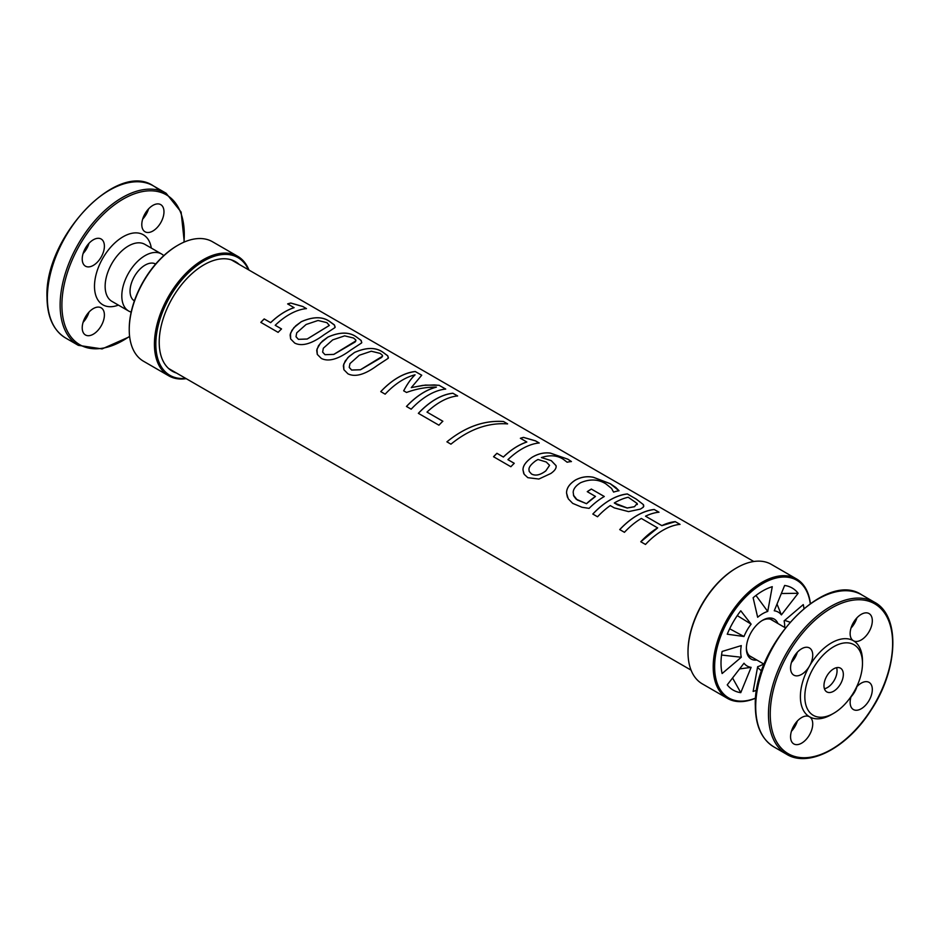 <?xml version="1.0" encoding="UTF-8"?>
<svg xmlns="http://www.w3.org/2000/svg" width="940" height="940" viewBox="0 0 940 940"><rect width="100%" height="100%" fill="white"/><g stroke="black" fill="none" stroke-linecap="round" stroke-linejoin="round"><path stroke-width="1.41" d="M129.238 329.259A67.986 39.257 -60 0 1 129.238 328.847A67.986 39.257 -60 0 1 177.308 245.587A67.986 39.257 -60 0 1 177.66 245.387M129.238 328.847L129.238 329.67A68.984 39.833 -60 0 1 178.013 245.175A68.984 39.833 -60 0 1 212.511 241.756L237.703 256.303A68.984 39.833 -60 0 1 248.936 270.027M186.214 378.656A68.984 39.833 -60 0 1 168.707 375.8L143.526 361.254A68.984 39.833 -60 0 1 129.238 329.67M168.707 375.8A68.984 39.833 -60 0 1 154.418 344.216A68.984 39.833 -60 0 1 184.534 274.786A68.984 39.833 -60 0 1 237.703 256.303M185.674 378.35A67.986 39.257 -60 0 1 155.84 344.216A67.986 39.257 -60 0 1 194.615 267.36A67.986 39.257 -60 0 1 248.395 269.721M176.532 373.062A63.215 36.495 -60 0 1 172.302 371.206A63.215 36.495 -60 0 1 159.213 342.266A63.215 36.495 -60 0 1 186.813 278.651A63.215 36.495 -60 0 1 235.529 261.708A63.215 36.495 -60 0 1 239.242 264.434M619.742 529.62C631.234 517.564 642.737 510.866 654.252 509.527L658.987 512.206A62.722 36.214 120 0 0 645.522 516.189L661.854 525.66L675.308 521.677L680.019 524.403M654.252 509.527L658.975 512.241M640.786 541.769L657.659 527.916L641.327 518.445A62.722 36.214 120 0 0 624.442 532.31L619.73 529.596A62.722 36.214 -60 0 1 654.275 509.48M675.308 521.677L680.031 524.356A62.722 36.214 120 0 0 645.486 544.46L640.775 541.745A62.722 36.214 -60 0 1 657.659 527.869M645.522 516.189L661.854 525.613A62.722 36.214 -60 0 1 675.32 521.63M529.208 471.445L531.488 473.96C535.495 476.11 540.265 475.076 545.811 470.846L549.559 465.324L546.246 461.998L537.974 459.484L535.647 460.859C530.994 464.325 528.774 467.227 528.973 469.589L529.208 471.445L531.5 473.995C535.506 476.145 540.277 475.099 545.823 470.881L549.559 465.37M541.393 457.557L551.24 460.623L556.022 465.594C556.644 467.979 554.917 470.611 550.84 473.478L538.879 479.036L527.845 477.685L524.179 474.289L523.028 470.082C522.816 466.005 525.777 461.787 531.911 457.428C538.091 453.703 544.272 452.281 550.441 453.151L567.854 459.178L571.426 461.54A62.722 36.214 120 0 0 567.137 462.221L563.377 459.343C557.35 455.336 550.029 454.737 541.393 457.557L551.24 460.659L556.022 465.641L556.151 466.745M523.028 470.082L523.016 470.047C522.804 465.97 525.777 461.752 531.899 457.392C538.091 453.668 544.272 452.234 550.452 453.115L567.842 459.225L571.414 461.587M556.022 465.641L556.151 466.734M523.709 473.396L523.016 470.047M507.953 459.684L514.251 463.326A62.722 36.214 120 0 0 510.855 466.734L493.547 456.734A62.722 36.214 -60 0 1 496.931 453.291L503.37 457.016A62.722 36.214 -60 0 1 526.823 441.988L520.384 438.275A62.722 36.214 -60 0 1 523.533 437.382L535.518 440.848L539.207 442.975A62.722 36.214 120 0 0 507.941 459.66L514.239 463.291M520.384 438.322L523.521 437.429L535.506 440.895L539.184 443.022M493.559 456.77L496.943 453.327L503.382 457.052C511.078 449.696 518.892 444.69 526.823 442.035L526.823 441.988M446.911 441.835C465.241 426.913 484.112 420.133 503.511 421.508L507.577 423.905C488.177 422.471 469.283 429.239 450.941 444.162L446.911 441.835C465.253 426.948 484.1 420.168 503.499 421.543L507.6 423.858M418.382 413.365C429.862 401.31 441.365 394.612 452.892 393.261L457.615 395.94A62.722 36.214 120 0 0 427.007 412.096L442.858 421.273M452.892 393.261L457.604 395.987M427.007 412.096L442.846 421.238A62.722 36.214 120 0 0 438.921 425.197L418.359 413.33A62.722 36.214 -60 0 1 452.904 393.226M403.671 390.84C407.549 383.602 411.344 378.291 415.057 374.872L415.069 374.825A62.722 36.214 120 0 0 385.153 394.166L380.759 391.616C392.262 379.596 403.765 372.898 415.28 371.559L421.743 375.224L411.297 387.621L422.906 385.377L434.327 384.942L439.145 385.329L445.701 389.113M380.759 391.616A62.722 36.214 -60 0 1 415.292 371.512L421.719 375.272M406.48 406.491C416.232 396.187 426.196 389.748 436.36 387.174L436.372 387.127C426.502 386.998 416.561 388.772 406.538 392.462L403.66 390.805C407.549 383.567 411.344 378.244 415.069 374.825M439.145 385.329L445.713 389.066A62.722 36.214 120 0 0 411.18 409.182L406.456 406.456A62.722 36.214 -60 0 1 436.372 387.127M411.297 387.586L425.338 385.083L439.156 385.282M322.702 352.23L324.993 354.662L333.818 354.415L355.203 341.937L355.861 339.998L353.546 338.024L344.663 335.85L332.725 339.869L323.337 348.223L322.643 352.065L325.005 354.697L333.806 354.38L355.943 340.844M317.274 354.333L316.721 350.385L318.495 345.72L322.467 341.032L327.896 337.084C340.233 331.644 350.009 331.796 357.224 337.542L361.219 340.55L361.595 342.959L350.608 350.162C338.294 359.268 328.542 362.029 321.339 358.446L317.309 354.427L316.98 349.151L320.505 343.065L327.896 337.119C340.233 331.691 349.997 331.844 357.212 337.589L360.866 340.21L361.782 342.489M287.652 303.949L290.789 303.068L302.774 306.522L306.464 308.602A62.722 36.214 120 0 0 275.209 325.287L281.518 328.953A62.722 36.214 120 0 0 278.123 332.361L260.815 322.373A62.722 36.214 -60 0 1 264.199 318.93L270.649 322.679C278.346 315.323 286.159 310.318 294.091 307.674L287.652 303.902A62.722 36.214 -60 0 1 290.801 303.021L302.786 306.475L306.452 308.649M260.827 322.397L264.211 318.965L270.638 322.643A62.722 36.214 -60 0 1 294.091 307.627M275.209 325.287L281.507 328.918M298.391 339.328L307.192 339.046L329.329 325.475L326.92 322.655L318.037 320.481L306.099 324.5L296.723 332.842L296.006 336.637L298.391 339.328L307.192 339.011L329.329 325.428M296.077 336.849L298.38 339.293M290.648 338.976L290.119 334.91L291.882 330.387L295.853 325.698L301.27 321.75C313.607 316.322 323.372 316.474 330.586 322.22L334.581 325.228L334.969 327.59L323.983 334.793C311.68 343.899 301.916 346.66 294.714 343.077L290.648 338.952L290.472 333.336L293.879 327.661L301.27 321.703C313.619 316.275 323.395 316.428 330.598 322.173L334.252 324.794L335.169 327.096M349.316 367.564L351.63 370.066L360.443 369.784L381.828 357.306L382.486 355.367L380.171 353.405L371.288 351.219L359.339 355.238L349.962 363.592L349.234 367.317L351.619 370.031L360.431 369.749L382.58 356.178M343.899 369.714L343.347 365.778L345.133 361.125L349.093 356.436L354.509 352.488C366.847 347.06 376.623 347.213 383.826 352.958L387.715 355.837L388.244 358.281L377.222 365.531C364.92 374.637 355.167 377.398 347.964 373.826L343.887 369.702L343.676 364.203L347.882 357.576L354.509 352.453C366.859 347.013 376.635 347.166 383.849 352.911L387.738 355.79L388.42 357.835M615.935 487.613L619.037 490.739A62.722 36.214 120 0 0 613.573 492.102L611.576 488.447L605.9 483.889C598.357 479.142 589.909 478.754 580.579 482.737C575.868 485.663 573.4 488.835 573.177 492.255L573.717 495.956L576.114 499.128L586.513 503.711L595.478 496.449L587.253 491.655L591.389 489.082L604.267 496.52A62.722 36.214 120 0 0 589.086 508.364L581.989 507.271L572.707 503.382L568.242 498.788L566.562 493.065C566.526 488.201 569.511 483.853 575.515 480.023C581.331 476.944 587.3 476.051 593.446 477.332L610.248 483.736L619.025 490.786M591.389 489.082L604.267 496.473M587.253 491.655A62.722 36.214 -60 0 1 591.389 489.047M586.513 503.711L586.501 503.676A62.722 36.214 -60 0 1 595.478 496.402M573.435 495.169L577.242 499.963L586.501 503.676M567.396 497.143L566.55 493.03C566.514 488.166 569.499 483.806 575.515 479.976C581.331 476.897 587.312 476.004 593.457 477.297L610.26 483.689L615.947 487.566M614.302 502.971L627.215 507.988L634.465 506.684L637.179 503.476L628.237 497.26A62.722 36.214 120 0 0 614.302 502.971L617.521 504.874L627.215 508.035L634.453 506.731L637.167 503.523M637.332 504.51L637.179 503.476M643.489 504.757L643.348 507.177L640.434 509.092L628.566 511.619L614.278 507.882L610.283 505.579A62.722 36.214 120 0 0 597.535 516.777L592.823 514.051C604.326 502.031 615.829 495.333 627.344 493.994L636.263 499.128L643.5 504.71L643.771 506.308M592.823 514.051A62.722 36.214 -60 0 1 627.356 493.947L636.274 499.093L643.5 504.71M746.384 647.731A21.279 12.279 120 0 0 750.696 656.707A21.279 12.279 120 0 0 752.341 657.424M773.409 620.917A21.279 12.279 120 0 0 771.963 619.86A21.279 12.279 120 0 0 762.046 620.611M741.284 657.248A31.102 17.966 120 0 1 741.284 645.604L722.12 651.455A58.95 34.04 -60 0 0 722.12 673.534L741.284 657.248L721.556 655.039M732.566 677.987L740.767 692.663L751.119 667.353L739.568 668.939M751.119 667.353A31.102 17.966 -60 0 1 743.986 663.229L727.243 684.861A58.95 34.04 120 0 0 740.767 692.663M757.511 667.447L761.659 671.09M763.597 663.922A31.102 17.966 -60 0 1 757.652 666.707L753.128 691.441A58.95 34.04 120 0 0 756.759 690.136M789.906 622.151L784.689 620.388M756.865 660.033A23.077 13.325 -60 0 1 746.372 648.494A23.077 13.325 -60 0 1 762.693 620.224A23.077 13.325 -60 0 1 777.932 623.537M810.257 603.55A67.986 39.257 120 0 0 759.203 585.726A67.986 39.257 120 0 0 714.623 666.824A67.986 39.257 120 0 0 755.725 698.02M784.677 627.427A31.102 17.966 120 0 0 784.101 620.882L803.265 604.596A58.95 34.04 120 0 1 803.959 608.391M740.767 610.789L751.119 624.148A31.102 17.966 120 0 0 743.986 636.509L727.243 634.206A58.95 34.04 -60 0 1 740.767 610.789M772.257 586.689L767.733 611.435A31.102 17.966 120 0 0 757.652 617.263L753.128 597.734A58.95 34.04 -60 0 1 772.257 586.689M798.142 593.281L781.399 614.901A31.102 17.966 120 0 0 774.266 610.789L784.63 585.467A58.95 34.04 -60 0 1 798.142 593.281L781.328 593.516M751.119 624.148L737.266 615.606M729.663 628.766L743.986 636.509M767.733 611.435L755.96 595.455M781.399 614.901L777.004 604.103M810.362 603.48A68.984 39.833 120 0 0 796.474 578.911A68.984 39.833 120 0 0 743.317 597.394A68.984 39.833 120 0 0 713.202 666.824A68.984 39.833 120 0 0 727.49 698.408A68.984 39.833 120 0 0 755.713 698.138M796.474 578.911L771.293 564.364A68.984 39.833 120 0 0 736.795 567.784A68.984 39.833 120 0 0 688.01 652.278A68.984 39.833 120 0 0 702.298 683.862L727.49 698.408M736.443 567.995A67.986 39.257 120 0 0 736.091 568.195A67.986 39.257 120 0 0 688.01 651.455L688.01 652.278M101.144 307.815A15.675 9.048 -60 0 1 101.144 325.921A15.675 9.048 -60 0 1 85.469 334.981A15.675 9.048 -60 0 1 85.469 316.874A15.675 9.048 -60 0 1 101.144 307.815M83.096 322.314A15.675 9.048 120 0 0 88.995 312.092M83.46 253.107A40.761 23.535 -60 0 1 88.818 243.824M101.144 257.125A15.675 9.048 120 0 0 101.144 239.018A15.675 9.048 120 0 0 85.469 248.078A15.675 9.048 120 0 0 85.469 266.173A15.675 9.048 120 0 0 101.144 257.125M160.728 222.721A15.675 9.048 120 0 0 160.728 204.626A15.675 9.048 120 0 0 145.042 213.674A15.675 9.048 120 0 0 145.042 231.78A15.675 9.048 120 0 0 160.728 222.721M148.567 208.903A15.675 9.048 -60 0 1 146.194 214.344A15.675 9.048 -60 0 1 142.668 219.114M88.995 243.296A15.675 9.048 -60 0 1 86.621 248.736A15.675 9.048 -60 0 1 83.096 253.506M131.177 312.092A32.924 19.012 -60 0 1 128.627 311.011A32.924 19.012 -60 0 1 121.812 295.936A32.924 19.012 -60 0 1 136.183 262.8A32.924 19.012 -60 0 1 161.551 253.976A32.924 19.012 -60 0 1 163.76 255.657M155.652 264.034A21.279 12.279 120 0 0 139.285 269.827A21.279 12.279 120 0 0 130.049 291.188A21.279 12.279 120 0 0 134.385 300.882M851.005 628.073A15.675 9.048 120 0 0 854.531 623.291A15.675 9.048 120 0 0 856.904 617.85M833.651 713.319L831.43 714.6A43.898 25.345 120 0 1 809.481 716.774A15.675 9.048 120 0 0 793.807 725.821A15.675 9.048 120 0 0 793.807 743.928A15.675 9.048 120 0 0 809.481 734.88A15.675 9.048 120 0 0 809.481 716.774A43.898 25.345 120 0 1 809.481 666.084A15.675 9.048 -60 0 1 793.807 675.132A15.675 9.048 -60 0 1 793.807 657.025A15.675 9.048 -60 0 1 809.481 647.977A15.675 9.048 -60 0 1 809.481 666.084A43.898 25.345 -60 0 1 853.379 640.727A15.675 9.048 -60 0 1 853.379 622.633A15.675 9.048 -60 0 1 869.065 613.573A15.675 9.048 -60 0 1 869.065 631.68A15.675 9.048 -60 0 1 853.379 640.727A43.898 25.345 -60 0 1 862.474 660.832L862.474 663.393A40.761 23.535 120 0 0 833.651 646.743A40.761 23.535 120 0 0 804.828 696.681A40.761 23.535 120 0 0 833.651 713.319A40.761 23.535 120 0 0 854.037 691.805A40.761 23.535 120 0 0 862.474 663.393M791.433 662.465A15.675 9.048 120 0 0 794.958 657.695A15.675 9.048 120 0 0 797.332 652.254M823.969 685.624A13.7 7.908 120 0 0 826.8 691.899A13.7 7.908 120 0 0 840.501 683.991A13.7 7.908 120 0 0 840.501 668.175A13.7 7.908 120 0 0 829.938 671.841A13.7 7.908 120 0 0 823.969 685.624M797.332 721.05A15.675 9.048 -60 0 1 791.433 731.261M856.904 686.658A15.675 9.048 -60 0 1 851.005 696.869M851.182 696.34A15.675 9.048 120 0 0 853.379 709.536A15.675 9.048 120 0 0 869.065 700.476A15.675 9.048 120 0 0 869.065 682.37A15.675 9.048 120 0 0 856.54 687.058M824.427 688.761A13.7 7.908 120 0 0 834.215 680.36A13.7 7.908 120 0 0 836.6 667.682A13.7 7.908 120 0 1 834.215 680.36A13.7 7.908 120 0 1 824.427 688.761M118.381 305.101A40.455 23.359 -60 0 1 94.494 286.312A40.455 23.359 -60 0 1 120.731 238.243A40.455 23.359 -60 0 1 151.305 248.066M161.551 253.988L144.877 244.353A32.924 19.012 120 0 0 119.509 253.177A32.924 19.012 120 0 0 105.139 286.312A32.924 19.012 120 0 0 111.954 301.387L128.627 311.011M129.591 336.309A86.55 49.973 -60 0 1 61.899 305.136A86.55 49.973 -60 0 1 126.348 197.353A86.55 49.973 -60 0 1 183.946 242.167M159.271 190.374A87.808 50.69 120 0 0 153.408 185.909A87.808 50.69 120 0 0 85.728 209.373A87.808 50.69 120 0 0 47.364 297.769A87.808 50.69 120 0 0 65.506 337.93M78.255 345.297A87.808 50.69 -60 0 1 60.125 305.136A87.808 50.69 -60 0 1 98.477 216.741A87.808 50.69 -60 0 1 166.157 193.276M786.592 754.256A87.808 50.69 -60 0 1 768.462 714.083A87.808 50.69 -60 0 1 806.814 625.688A87.808 50.69 -60 0 1 874.494 602.235M861.745 594.867A87.808 50.69 120 0 0 794.065 618.332A87.808 50.69 120 0 0 755.701 706.727A87.808 50.69 120 0 0 773.843 746.889M770.236 714.083A86.55 49.973 120 0 0 862.027 722.284A86.55 49.973 120 0 0 862.027 599.885A86.55 49.973 120 0 0 770.236 714.083M177.308 245.587L178.013 245.175M753.786 561.509L231.299 259.851M691.065 670.138L168.577 368.48M736.091 568.195L736.795 567.784M184.287 242.026L181.114 212.052L166.11 193.241L153.361 185.885C116.83 160.552 44.286 237.655 47 297.252C47.212 316.886 53.392 330.445 65.553 337.965L78.302 345.332L102.096 348.916L129.638 336.685M133.092 299.907L134.455 300.683M155.523 264.187L154.172 263.412M874.447 602.199L861.698 594.832C825.167 569.499 752.623 646.614 755.337 706.21C755.548 725.833 761.729 739.404 773.89 746.912L786.639 754.28C808.858 768.086 847.469 747.547 870.851 710.476C898.358 669.491 900.638 615.865 874.447 602.199M764.185 664.263L749.427 655.744M770.495 619.237L785.252 627.767"/></g></svg>
